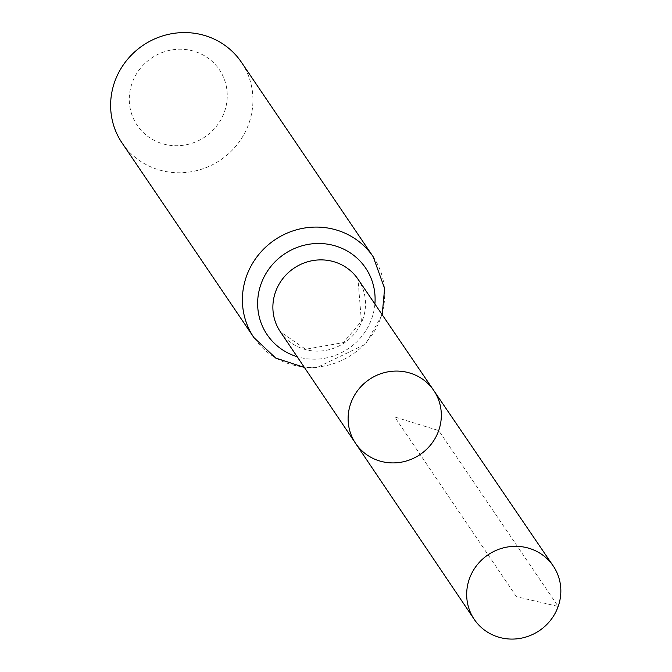 <?xml version="1.0" encoding="UTF-8"?>
<svg xmlns="http://www.w3.org/2000/svg" width="672" height="672" viewBox="0 0 672 672"><rect width="100%" height="100%" fill="white"/><g stroke="black" fill="none" stroke-linecap="round" stroke-linejoin="round"><path stroke-width="0.5" stroke-dasharray="3.36 2.52" d="M224.482 111.754A49.594 47.62 145.9 0 0 169.218 50.434A49.594 47.62 145.9 0 0 141.103 130.276A49.594 47.62 145.9 0 0 224.482 111.754M122.136 143.086A72.047 69.182 145.9 0 0 190.268 171.906A72.047 69.182 145.9 0 0 248.917 123.404A72.047 69.182 145.9 0 0 241.433 62.269M433.734 390.44A47.191 45.318 -34.1 0 1 420.143 454.516A47.191 45.318 -34.1 0 1 355.597 443.377M516.474 596.711L394.724 416.993L438.698 430.567L558.18 606.421L516.474 596.711M362.897 318.998A46.889 45.032 -34.1 0 1 324.668 350.582A46.889 45.032 -34.1 0 1 280.316 331.733L305.617 349.255L343.358 342.602L361.418 321.334L357.966 279.132A46.889 45.032 -34.1 0 1 362.897 318.998M374.9 304.013A59.472 57.112 -34.1 0 1 297.15 356.689M373.195 256.771A72.047 69.182 -34.1 0 1 380.688 317.906A72.047 69.182 -34.1 0 1 322.031 366.408A72.047 69.182 -34.1 0 1 253.907 337.588M382.192 314.723L365.434 344.257L316.831 367.601L304.391 367.433"/><path stroke-width="1.01" d="M438.698 430.567A47.191 45.318 145.9 0 0 433.734 390.44A47.191 45.318 145.9 0 0 369.298 379.47A47.191 45.318 145.9 0 0 355.597 443.377A47.191 45.318 145.9 0 0 400.226 462.353A47.191 45.318 145.9 0 0 438.698 430.567M373.195 256.771L241.433 62.269A72.047 69.182 145.9 0 0 142.976 45.394A72.047 69.182 145.9 0 0 122.136 143.086L253.907 337.588A72.047 69.182 -34.1 0 1 246.414 276.452A72.047 69.182 -34.1 0 1 305.071 227.942A72.047 69.182 -34.1 0 1 373.195 256.771L384.611 288.464L382.192 314.723M433.734 390.44L357.966 279.132A46.889 45.032 -34.1 0 0 313.622 260.45A46.889 45.032 -34.1 0 0 275.495 292.018A46.889 45.032 -34.1 0 0 280.316 331.733L355.597 443.377A47.191 45.318 -34.1 0 1 350.742 403.418A47.191 45.318 -34.1 0 1 389.113 371.65A47.191 45.318 -34.1 0 1 433.734 390.44L553.174 565.883A47.67 45.78 -34.1 0 1 539.431 630.605A47.67 45.78 -34.1 0 1 474.239 619.357A47.67 45.78 -34.1 0 1 469.333 578.987A47.67 45.78 -34.1 0 1 508.099 546.899A47.67 45.78 -34.1 0 1 553.174 565.883M297.15 356.689A59.472 57.112 -34.1 0 1 260.954 284.231A59.472 57.112 -34.1 0 1 328.658 244.348A59.472 57.112 -34.1 0 1 374.9 304.013M304.391 367.433L275.722 358.067L253.907 337.588M355.597 443.377L474.239 619.357"/></g></svg>
